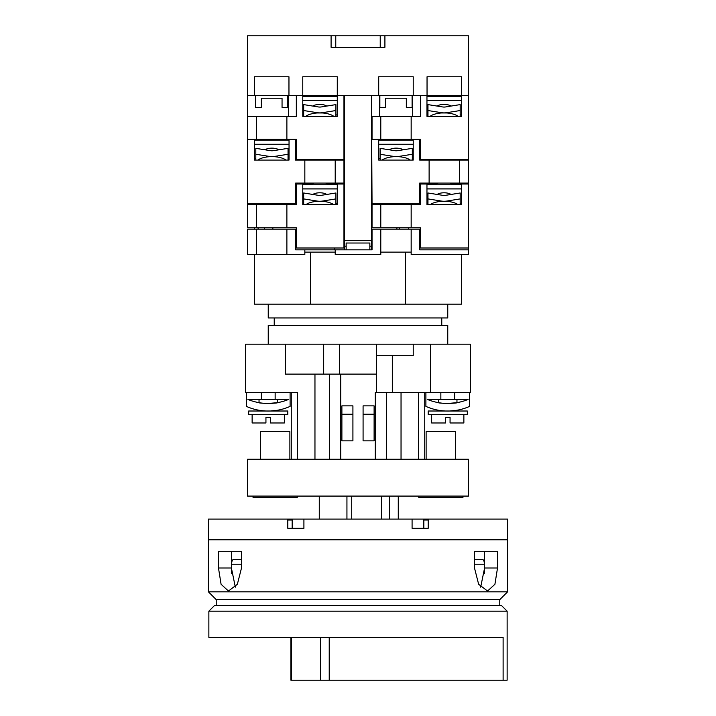 <?xml version="1.0" encoding="UTF-8"?>
<svg xmlns="http://www.w3.org/2000/svg" width="716" height="716" viewBox="0 0 716 716"><rect width="100%" height="100%" fill="white"/><g stroke="black" fill="none" stroke-linecap="round" stroke-linejoin="round"><path stroke-width="1.07" d="M507.134 611.16L208.866 611.16L214.388 605.638L501.612 605.638L507.134 611.16L507.134 680.2L290.902 680.2L290.902 637.392M208.866 611.16L208.866 637.392L230.275 637.392M503.115 680.2L503.115 637.392L208.866 637.392M241.498 559.608L233.246 559.608C232.252 559.858 231.715 561.398 231.635 564.208L231.635 573.427M484.365 573.427L484.365 564.208C484.285 561.398 483.748 559.867 482.754 559.608L474.502 559.608M430.039 204.722A16.11 6.811 180 0 1 441.459 201.348L446.686 201.348A16.11 6.811 180 0 1 458.106 204.722M460.182 198.914L460.182 192.989L445.674 195.307A9.21 8.341 180 0 1 442.479 195.307L427.962 192.989L427.962 198.914L441.36 201.053A15.654 14.186 0 0 0 446.793 201.053L460.182 198.914L460.182 204.722L461.48 204.722L461.48 184.012L468.47 184.012L468.47 254.44L411.163 254.44L411.163 229.12L419.674 229.12L419.674 249.83L468.47 249.83M427.962 198.914L427.962 204.722L426.96 204.722L461.48 204.722M450.999 194.457A8.055 3.401 180 0 0 444.072 192.792A8.055 3.401 180 0 0 437.145 194.457M461.48 203.29L460.182 203.29M427.962 203.29L426.96 203.29M461.48 188.899L426.96 188.899M461.48 184.728L426.96 184.728M452.628 184.728A9.21 3.893 180 0 0 449.711 183.09M438.434 183.09A9.21 3.893 180 0 0 435.525 184.728M303.682 198.914L317.081 201.053A15.654 14.186 0 0 0 322.513 201.053L335.902 198.914L335.902 192.989L321.395 195.307A9.21 8.341 180 0 1 318.199 195.307L303.682 192.989L303.682 204.722L302.77 204.722L337.29 204.722L337.29 184.012L343.957 184.012L343.957 247.996L296.326 247.996L296.326 227.742L247.53 227.742L247.53 204.722L256.507 204.722L256.507 227.742M335.902 198.914L335.902 204.722L337.29 204.722M371.694 227.742L420.373 227.742L420.373 247.996L468.47 247.996M258.02 229.12L258.19 227.742M264.651 227.742L264.41 229.12M372.043 227.742L372.043 204.722L380.787 204.722L380.787 227.742M286.883 227.742L286.883 204.722L296.326 204.722L296.326 184.012L311.737 184.012M302.77 204.722L302.77 184.012M419.674 184.012L436.017 184.012M452.127 184.012L461.48 184.012M327.847 184.281L327.847 183.09L327.847 184.012L337.29 184.012M295.627 184.012L296.326 184.012M247.53 204.722L247.53 203.344L295.627 203.344L295.627 183.09L344.306 183.09M411.163 227.742L411.163 204.722L380.787 204.722M286.883 204.722L256.507 204.722M426.96 204.722L426.96 184.012M411.163 204.722L420.516 204.722L420.516 184.012M288.494 204.722L288.494 203.344M379.587 204.722L379.587 203.344M412.693 204.722L412.693 203.344M254.44 227.742L254.44 229.12M272.85 227.742L272.85 229.12M396.897 227.742L396.897 229.12M378.71 160.08L380.098 160.08L380.098 154.262L393.487 156.401A15.654 14.186 0 0 0 398.919 156.401L412.318 154.262L412.318 160.08L413.23 160.08L413.23 139.36L420.373 139.36L372.043 139.36L378.71 139.36L378.71 160.08L413.23 160.08M371.694 139.36L372.043 203.344L419.674 203.344L419.674 183.09L468.47 183.09L468.47 159.614L420.373 159.614L420.373 139.36M335.213 183.09L335.213 160.08L343.957 160.08L343.957 183.09M419.674 139.36L419.674 160.08L429.117 160.08L429.117 183.09M459.493 183.09L459.493 160.08L468.47 160.08M286.883 139.36L247.53 139.36L254.52 139.36L254.52 160.08L289.04 160.08L289.04 139.36L296.326 139.36L286.883 139.36L286.883 116.35L247.53 116.35L247.53 203.344M295.484 139.36L295.484 160.08L304.837 160.08L304.837 183.09M459.493 160.08L429.117 160.08M335.213 160.08L304.837 160.08M303.307 160.08L303.307 159.614M336.413 160.08L336.413 159.614M427.506 160.08L427.506 159.614M254.52 160.08L255.818 160.08L255.818 154.262L269.207 156.401A15.654 14.186 0 0 0 274.64 156.401L288.038 154.262L288.038 160.08L289.04 160.08M457.918 184.012L457.81 183.09M461.56 183.09L461.56 184.012M303.682 110.532L317.081 112.672A15.654 14.186 0 0 0 322.513 112.672L335.902 110.532L335.902 104.608L321.395 106.926A9.21 8.341 180 0 1 318.199 106.926L303.682 104.608L303.682 116.35L302.77 116.35L337.29 116.35L337.29 95.64L343.957 95.64L343.957 159.614L296.326 159.614L296.326 139.36M335.902 110.532L335.902 116.35L337.29 116.35M372.043 139.36L372.043 116.35L380.787 116.35L380.787 139.36M256.507 116.35L256.507 139.36M302.77 116.35L302.77 95.64L468.47 95.64L468.47 159.614M286.883 116.35L296.326 116.35L296.326 95.64L302.77 95.64L247.53 95.64L247.53 35.8L331.087 35.8L331.087 47.31L335.768 47.31L335.768 35.8L331.087 35.8M411.163 139.36L411.163 116.35L420.516 116.35L420.516 95.64L426.96 95.64L426.96 116.35L461.48 116.35L461.48 95.64M247.53 116.35L247.53 95.64M411.163 116.35L380.787 116.35M288.494 116.35L288.494 95.64M379.587 116.35L379.587 95.64M412.693 116.35L412.693 95.64M426.96 116.35L427.962 116.35L427.962 110.532L441.36 112.672A15.654 14.186 0 0 0 446.793 112.672L460.182 110.532L460.182 116.35L461.48 116.35M302.77 95.64L302.77 76.782L337.29 76.782L337.29 95.64M302.77 95.479L337.29 95.479M427.04 95.64L427.04 76.782L461.56 76.782L461.56 95.64L468.47 95.64L468.47 35.8L335.768 35.8M427.04 95.479L461.56 95.479M413.23 95.64L413.23 76.782L378.71 76.782L378.71 95.64M335.768 47.31L384.913 47.31L384.913 35.8M288.96 95.64L288.96 76.782L254.44 76.782L254.44 95.64M287.805 95.64L287.805 107.445L282.05 107.445L282.05 98.217L261.34 98.217L261.34 107.445L255.585 107.445L255.585 95.64M336.135 95.64L336.135 96.356M303.915 95.64L303.915 96.356M412.085 95.64L412.085 107.445L406.33 107.445L406.33 98.217L385.62 98.217L385.62 107.445L379.865 107.445L379.865 95.64M460.415 95.64L460.415 96.356M428.195 95.64L428.195 96.356M378.71 95.479L413.23 95.479M254.44 95.479L288.96 95.479M257.894 160.08A16.11 6.811 180 0 1 269.314 156.706L274.541 156.706A16.11 6.811 180 0 1 285.961 160.08M288.038 154.262L288.038 148.337L273.521 150.655A9.21 8.341 180 0 1 270.326 150.655L255.818 148.337L255.818 154.262M278.855 149.805A8.055 3.401 180 0 0 271.928 148.14A8.055 3.401 180 0 0 265.001 149.805M289.04 158.648L288.038 158.648M255.818 158.648L254.52 158.648M289.04 144.247L254.52 144.247M289.04 140.076L254.52 140.076M280.475 140.076A9.21 3.893 180 0 0 279.589 139.36M264.267 139.36A9.21 3.893 180 0 0 263.372 140.076M268.24 344.19L268.24 325.368L447.76 325.368L447.76 344.19M274.228 325.368L274.228 317.958M441.772 325.368L441.772 317.958M430.486 392.52L430.486 344.19L470.314 344.19L470.314 392.52L376.41 392.52L376.41 374.11L323.677 374.11L323.677 344.19L285.514 344.19L413.23 344.19L413.23 355.7L376.41 355.7M398.275 496.09L398.275 519.1M389.325 519.1L389.325 496.09M319.273 519.1L319.273 496.09M346.938 496.09L346.938 519.1M351.717 496.09L351.717 519.1M381.467 496.09L381.467 519.1M447.76 304.148L447.76 317.958L268.24 317.958L268.24 304.148M461.56 254.44L461.56 304.148L254.44 304.148L254.44 254.44M335.213 252.13L304.837 252.13M411.163 252.13L380.787 252.13M310.556 304.148L310.556 252.13M405.444 304.148L405.444 252.13M399.43 227.742L399.43 229.12M408.63 227.742L408.63 229.12M256.507 254.44L256.507 229.12L247.53 229.12L247.53 254.44L304.837 254.44L304.837 249.83L372.043 249.83L372.043 229.12L380.787 229.12L380.787 254.44L335.213 254.44L335.213 249.83M286.883 254.44L286.883 229.12L295.627 229.12L295.627 249.83L304.837 249.83M256.507 229.12L286.883 229.12M295.627 229.12L296.326 229.12M380.787 229.12L411.163 229.12M419.674 229.12L420.373 229.12M334.757 247.996L334.757 249.83M382.174 160.08A16.11 6.811 180 0 1 393.585 156.706L398.821 156.706A16.11 6.811 180 0 1 410.241 160.08M412.318 154.262L412.318 148.337L397.801 150.655A9.21 8.341 180 0 1 394.606 150.655L380.098 148.337L380.098 154.262M403.126 149.805A8.055 3.401 180 0 0 396.208 148.14A8.055 3.401 180 0 0 389.28 149.805M413.23 158.648L412.318 158.648M380.098 158.648L378.71 158.648M413.23 144.247L378.71 144.247M413.23 140.076L378.71 140.076M404.755 140.076A9.21 3.893 180 0 0 403.869 139.36M388.537 139.36A9.21 3.893 180 0 0 387.651 140.076M344.306 249.83L344.306 240.63L371.694 240.63L371.694 249.83M371.694 246.206L369.85 246.206M344.306 240.63L344.306 95.64M371.694 240.63L371.694 95.64M346.15 246.206L344.306 246.206M369.85 249.83L369.85 243.019L346.15 243.019L346.15 249.83M430.039 116.35A16.11 6.811 180 0 1 441.459 112.976L446.686 112.976A16.11 6.811 180 0 1 458.106 116.35M460.182 110.532L460.182 104.608L445.674 106.926A9.21 8.341 180 0 1 442.479 106.926L427.962 104.608L427.962 110.532M450.999 106.075A8.055 3.401 180 0 0 444.072 104.411A8.055 3.401 180 0 0 437.145 106.075M461.48 114.918L460.182 114.918M427.962 114.918L426.96 114.918M461.48 100.526L426.96 100.526M461.48 96.356L426.96 96.356M297.238 496.09L297.238 497.468L253.052 497.468L253.052 496.09M462.948 496.09L462.948 497.468L418.762 497.468L418.762 496.09M289.882 459.26L289.882 431.65L260.418 431.65L260.418 459.26M455.582 459.26L455.582 431.65L426.118 431.65L426.118 459.26M468.47 496.09L247.53 496.09L247.53 459.26L468.47 459.26L468.47 496.09M449.97 411.011L445.54 411.011C436.429 410.125 436.429 410.125 445.54 411.011C436.429 410.125 436.429 410.125 445.54 411.011L428.195 411.011L428.195 414.689L467.315 414.689L467.315 411.011L449.97 411.011L456.96 410.259L456.96 411.011M431.65 414.689L431.65 422.977L445.45 422.977L445.45 417.455L450.06 417.455L445.45 417.455L450.06 417.455L450.06 422.977L463.87 422.977L463.87 414.689M270.46 411.011L266.03 411.011C256.919 410.125 256.919 410.125 266.03 411.011L248.685 411.011L248.685 414.689L287.805 414.689L287.805 411.011L270.46 411.011L277.45 410.259L277.45 411.011M252.13 414.689L252.13 422.977L265.94 422.977L265.94 417.455L270.55 417.455L265.94 417.455L270.55 417.455L270.55 422.977L284.35 422.977L284.35 414.689M450.06 417.455L445.45 417.455M270.55 417.455L265.94 417.455M259.04 399.43L259.04 402.661A53.44 53.44 0 0 1 247.87 399.43L288.62 399.43A53.44 53.44 0 0 1 247.87 399.43M277.45 399.43L277.45 402.661C278.023 403.529 258.467 403.529 259.04 402.661M438.55 399.43L438.55 402.661C437.977 403.529 457.533 403.529 456.96 402.661L456.96 399.43M468.13 399.43L427.38 399.43A53.44 53.44 0 0 0 468.13 399.43A53.44 53.44 0 0 1 427.38 399.43M447.795 403.466L456.96 402.661L447.795 403.466M268.285 403.466L277.45 402.661L268.285 403.466M297.471 459.26L297.471 392.52L245.686 392.52L245.686 344.19L285.514 344.19L285.514 374.11L323.677 374.11M275.15 392.52L275.15 399.43M261.34 392.52L261.34 399.43M375.265 459.26L375.265 392.52L376.41 392.52M440.85 392.52L440.85 399.43M454.66 392.52L454.66 399.43M341.89 414.224L341.89 405.874L352.916 405.874L352.916 414.224L341.89 414.224L341.89 440.85L352.916 440.85L352.916 414.224M430.486 344.19L413.23 344.19M376.41 374.11L376.41 344.19M339.59 374.11L339.59 344.19M314.959 459.26L314.959 374.11M291.26 459.26L291.26 392.52M424.74 459.26L424.74 392.52M418.529 459.26L418.529 392.52M401.041 459.26L401.041 392.52M386.622 459.26L386.622 392.52M363.084 440.85L374.11 440.85L374.11 414.224L363.084 414.224L363.084 440.85M340.735 459.26L340.735 374.11M329.378 459.26L329.378 374.11M374.11 414.224L374.11 405.874L363.084 405.874L363.084 414.224M469.615 392.52L469.615 406.384A53.44 53.44 0 0 1 425.895 406.384L425.895 392.52M246.385 392.52L246.385 406.384A53.44 53.44 0 0 0 290.105 406.384L290.105 392.52M288.62 399.43A53.44 53.44 0 0 1 259.219 402.696M259.541 410.34L259.04 410.259L259.541 410.34M507.59 539.81L208.41 539.81L208.41 591.828L216.232 599.65L499.768 599.65L507.59 591.828L507.59 519.1L292.164 519.1L292.164 520.022L287.805 520.022M292.164 519.1L208.41 519.1L208.41 539.81M474.502 568.012L474.502 551.32L497.513 551.32L497.513 568.012L494.917 584.292L487.551 591.031L478.646 584.292L474.502 568.012M218.487 568.012L218.487 551.32L241.498 551.32L241.498 568.012L237.354 584.292L228.449 591.031L221.083 584.292L218.487 568.012L231.411 568.012L235.331 587.138M507.59 591.828L208.41 591.828M216.232 599.65L216.232 605.638M499.768 599.65L499.768 605.638M428.195 520.022L423.836 520.022L423.836 528.31M428.195 519.1L428.195 528.31L412.085 528.31L412.085 519.1M303.915 519.1L303.915 528.31L287.805 528.31L287.805 519.1M241.498 551.32L231.411 551.32L231.411 568.012M480.669 587.138L484.589 568.012L484.589 551.32L474.502 551.32M292.164 520.022L292.164 528.31M423.836 519.1L423.836 520.022M305.759 116.35A16.11 6.811 180 0 1 317.179 112.976L322.415 112.976A16.11 6.811 180 0 1 333.826 116.35M326.72 106.075A8.055 3.401 180 0 0 319.792 104.411A8.055 3.401 180 0 0 312.874 106.075M337.29 114.918L335.902 114.918M303.682 114.918L302.77 114.918M337.29 100.526L302.77 100.526M337.29 96.356L302.77 96.356M305.759 204.722A16.11 6.811 180 0 1 317.179 201.348L322.415 201.348A16.11 6.811 180 0 1 333.826 204.722M326.72 194.457A8.055 3.401 180 0 0 319.792 192.792A8.055 3.401 180 0 0 312.874 194.457M337.29 203.29L335.902 203.29M303.682 203.29L302.77 203.29M337.29 188.899L302.77 188.899M337.29 184.728L302.77 184.728M328.349 184.728A9.21 3.893 180 0 0 325.431 183.09M314.163 183.09A9.21 3.893 180 0 0 311.245 184.728M291.439 680.2L291.439 637.392M329.226 680.2L329.226 637.392M320.732 680.2L320.732 637.392M484.365 564.208L474.502 564.208M231.635 564.208L241.498 564.208M380.232 47.31L380.232 35.8M392.323 392.52L392.323 355.7M484.589 568.012L497.513 568.012M452.127 183.09L452.127 184.281M436.017 183.09L436.017 184.281M259.04 410.259L259.04 411.011M438.55 410.259L438.55 411.011M311.737 183.09L311.737 184.281"/></g></svg>
